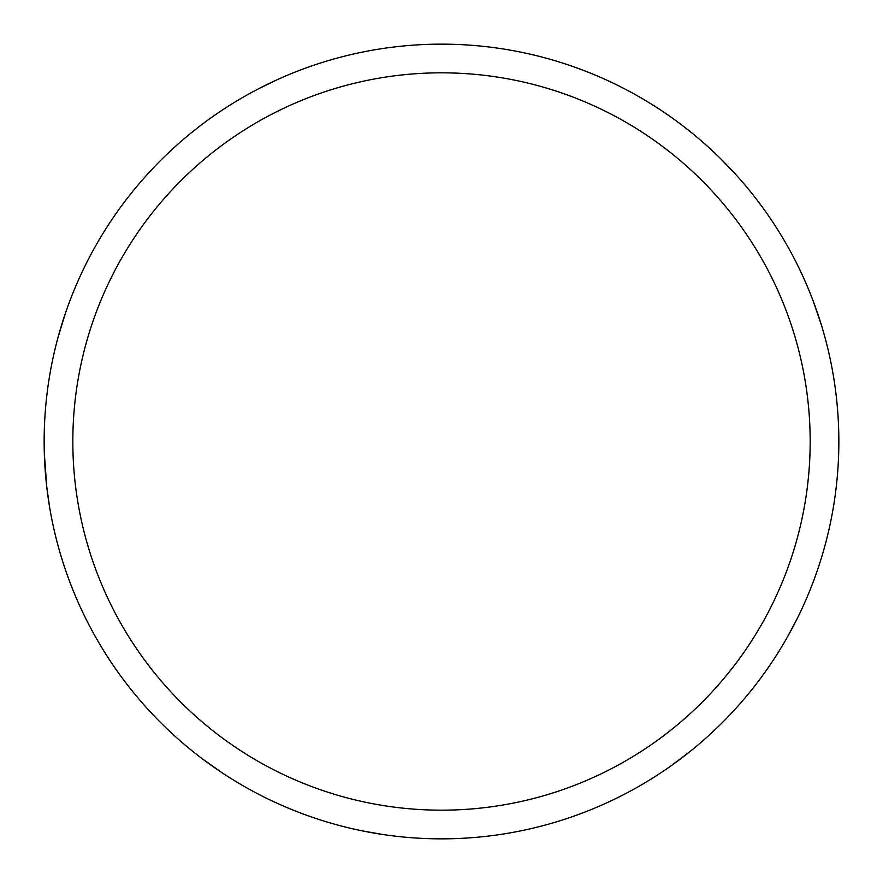 <?xml version="1.0" encoding="UTF-8"?>
<svg xmlns="http://www.w3.org/2000/svg" width="883" height="883" viewBox="0 0 883 883"><rect width="100%" height="100%" fill="white"/><g stroke="black" fill="none" stroke-linecap="round" stroke-linejoin="round"><path stroke-width="1.32" d="M422.438 44.603L441.478 44.15A397.35 397.35 0 0 1 838.85 441.5A397.35 397.35 0 0 1 441.5 838.85A397.35 397.35 0 0 1 44.15 441.5A397.35 397.35 0 0 1 441.5 44.15L447.438 44.194M441.5 72.825A368.675 368.675 0 0 1 810.175 441.5A368.675 368.675 0 0 1 441.5 810.175A368.675 368.675 0 0 1 72.825 441.5A368.675 368.675 0 0 1 441.5 72.825M796.863 619.27L787.228 637.349M690.197 751.389L670.219 766.422M720.373 158.454L734.601 173.211M813.077 300.728L821.19 324.381M382.24 834.402L362.074 830.826M223.62 773.795L203.156 759.435M46.821 487.471L44.327 453.354M258.487 88.808L276.909 79.834M49.514 506.566L46.678 486.268M58.146 336.975L65.474 313.079"/></g></svg>
